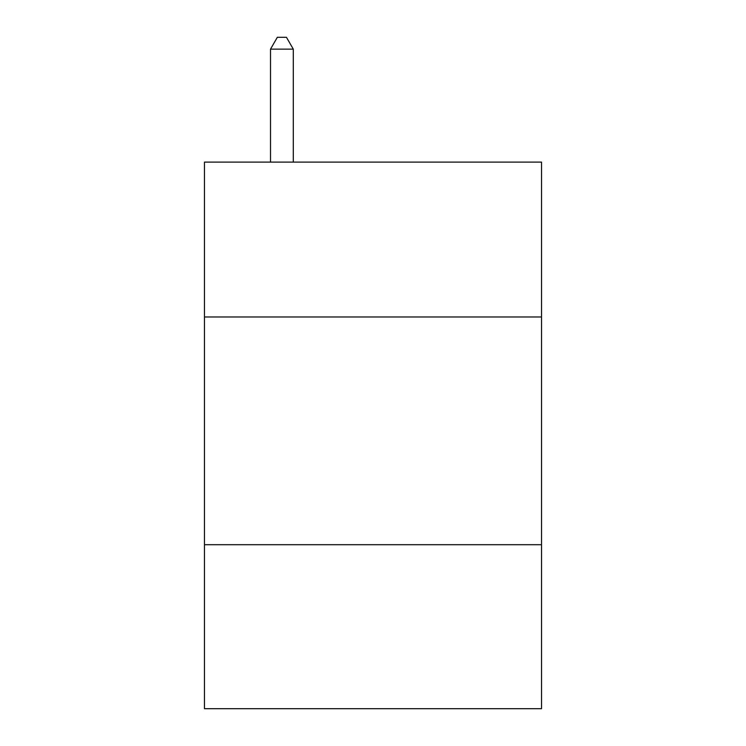 <?xml version="1.0" encoding="UTF-8"?>
<svg xmlns="http://www.w3.org/2000/svg" width="746" height="746" viewBox="0 0 746 746"><rect width="100%" height="100%" fill="white"/><g stroke="black" fill="none" stroke-linecap="round" stroke-linejoin="round"><path stroke-width="1.12" d="M541.531 316.975L541.531 162.106L204.469 162.106L204.469 316.975L541.531 316.975L541.531 708.7L204.469 708.7L204.469 316.975M541.531 544.72L204.469 544.72M293.29 162.106L293.29 49.143L270.509 49.143L270.509 162.106M270.509 49.143L277.344 37.3L286.455 37.3L293.29 49.143"/></g></svg>
